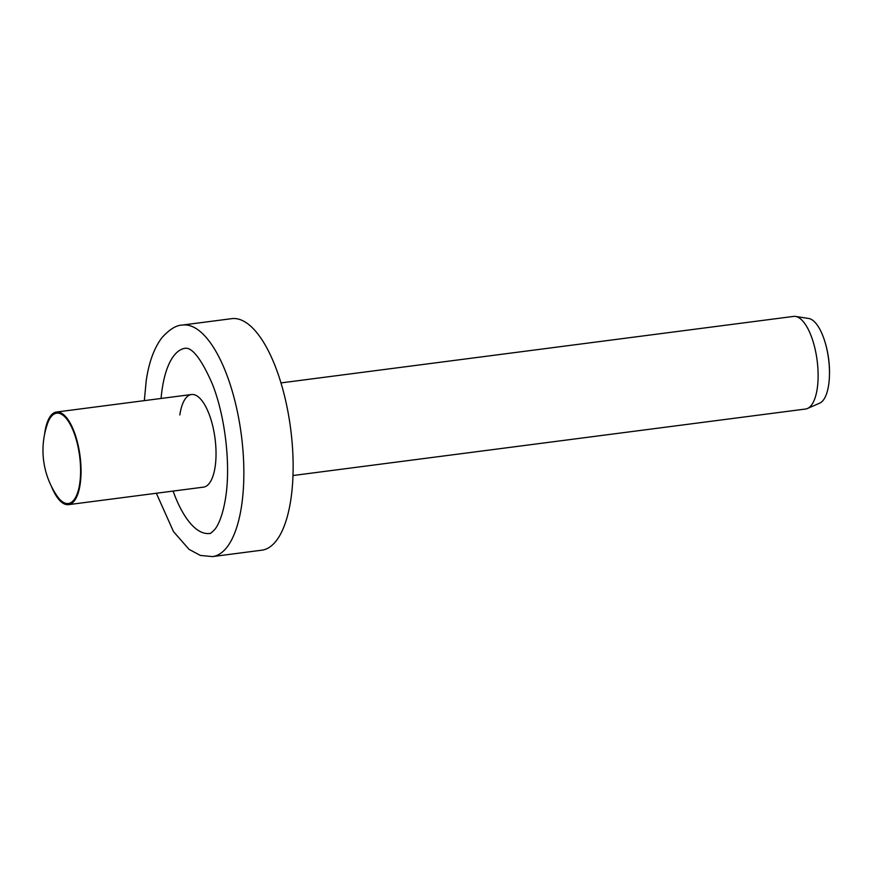 <?xml version="1.0" encoding="UTF-8"?>
<svg xmlns="http://www.w3.org/2000/svg" width="873" height="873" viewBox="0 0 873 873"><rect width="100%" height="100%" fill="white"/><g stroke="black" fill="none" stroke-linecap="round" stroke-linejoin="round"><path stroke-width="1.31" d="M75.013 498.374A45.527 17.253 82.6 0 1 56.865 495.711A80.993 80.993 0 0 1 47.513 423.645A45.527 17.253 82.6 0 1 49.99 418.298A45.527 17.253 82.6 0 1 75.569 437.34A45.527 17.253 82.6 0 1 75.013 498.374M280.975 382.909L793.568 316.408A46.695 17.7 82.6 0 1 795.532 316.43L808.704 318.481A42.941 16.281 82.6 0 1 824.472 340.35A42.941 16.281 82.6 0 1 824.756 341.245A42.941 16.281 82.6 0 1 829.35 377.976A42.941 16.281 82.6 0 1 824.232 398.808A42.941 16.281 82.6 0 1 819.692 403.14L807.47 408.488A46.695 17.7 82.6 0 1 805.583 409.022L292.99 475.523M795.532 316.43A46.695 17.7 82.6 0 1 812.97 341.179A46.695 17.7 82.6 0 1 807.47 408.488M44.599 434.23A46.695 17.7 82.6 0 1 56.494 412.034A46.695 17.7 82.6 0 1 75.896 436.806A46.695 17.7 82.6 0 1 68.509 504.649A46.695 17.7 82.6 0 1 51.343 486.217M161.079 398.459A93.389 35.4 82.6 0 1 162.171 389.042A93.389 35.4 82.6 0 1 185.469 348.207C185.185 349.047 194.363 342.336 212.554 384.513C225.256 416.639 230.81 464.84 225.671 497.37C222.582 517.296 217.388 526.441 214.649 529.605C211.506 532.781 209.793 534.069 209.498 533.447A93.389 35.4 82.6 0 1 173.094 491.073M182.468 325.051L231.749 318.656A116.742 44.25 82.6 0 1 279.262 377.474A116.742 44.25 82.6 0 1 290.905 499.16A116.742 44.25 82.6 0 1 261.791 550.197L212.51 556.592A116.742 44.25 82.6 0 0 241.625 505.554A116.742 44.25 82.6 0 0 229.981 383.869A116.742 44.25 82.6 0 0 182.468 325.051C176.291 325.138 169.417 329.383 161.854 337.764C152.131 350.76 148.17 367.38 146.206 380.857L144.329 400.631M179.827 414.937A46.695 17.7 82.6 0 1 191.482 394.52A46.695 17.7 82.6 0 1 210.491 418.036A46.695 17.7 82.6 0 1 215.14 466.717A46.695 17.7 82.6 0 1 203.496 487.134L68.509 504.649M56.494 412.034L191.482 394.52M829.35 377.976A103.396 103.396 0 0 0 824.472 340.35M156.343 493.245L173.498 531.613L189.037 549.346L200.364 555.435L212.51 556.592"/></g></svg>
